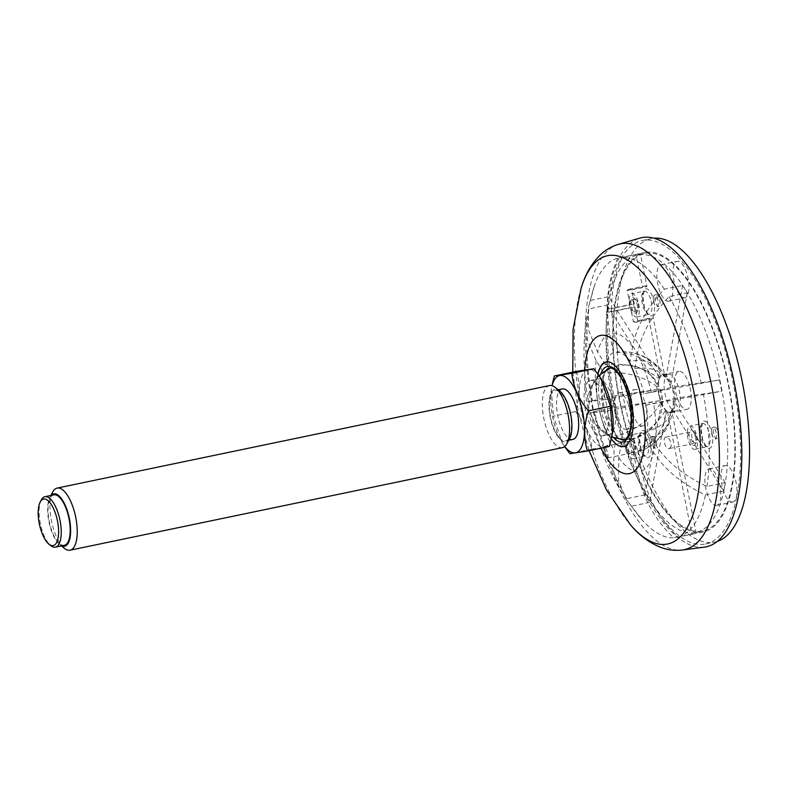 <?xml version="1.0" encoding="UTF-8"?>
<svg xmlns="http://www.w3.org/2000/svg" width="788" height="788" viewBox="0 0 788 788"><rect width="100%" height="100%" fill="white"/><g stroke="black" fill="none" stroke-linecap="round" stroke-linejoin="round"><path stroke-width="0.59" stroke-dasharray="3.94 2.96" d="M611.38 439.133C601.136 428.347 592.606 388.267 597.757 373.739M704.423 547.128A157.915 60.942 78.2 0 1 614.325 404.658A157.915 60.942 78.2 0 1 640.063 238.065M704.354 544.212A155.019 59.819 78.2 0 1 615.093 402.835A155.019 59.819 78.2 0 1 642.387 240.468A155.019 59.819 78.2 0 1 730.328 370.005A155.019 59.819 78.2 0 1 705.595 543.996A155.019 59.819 78.2 0 1 704.354 544.212M623.643 446.481A43.094 16.637 -101.4 0 0 631.365 400.944A43.094 16.637 -101.4 0 0 606.553 361.988A43.094 16.637 -101.4 0 0 606.346 362.037M598.013 374.103A43.094 16.637 -101.4 0 0 611.389 439.083M624.569 439.596A36.563 14.115 -101.4 0 0 625.16 439.497A36.563 14.115 -101.4 0 0 631.769 401.171A36.563 14.115 -101.4 0 0 610.887 367.789A36.563 14.115 -101.4 0 0 610.661 367.829A36.563 14.115 -101.4 0 0 610.079 367.976M607.952 369.168A36.563 14.115 -101.4 0 0 604.051 406.47A36.563 14.115 -101.4 0 0 622.146 439.32M659.073 396.069L658.798 394.67L659.073 396.069M597.846 378.929A28.358 10.943 78.2 0 1 614.167 404.796A28.358 10.943 78.2 0 1 609.183 434.493A28.358 10.943 78.2 0 1 604.977 433.459A28.358 10.943 78.2 0 1 592.684 408.962A28.358 10.943 78.2 0 1 594.182 381.599A28.358 10.943 78.2 0 1 597.619 378.969A28.358 10.943 78.2 0 1 597.846 378.929M590.685 380.427A28.358 10.943 78.2 0 1 607.006 406.283A28.358 10.943 78.2 0 1 602.022 435.981A28.358 10.943 78.2 0 1 585.523 410.45A28.358 10.943 78.2 0 1 590.458 380.466A28.358 10.943 78.2 0 1 590.685 380.427M612.572 432.582A39.439 15.218 78.2 0 1 595.393 442.856A39.439 15.218 78.2 0 1 579.682 400.432A39.439 15.218 78.2 0 1 588.508 369.562A39.439 15.218 78.2 0 1 601.49 379.363M609.439 446.451L591.955 449.111C590.655 435.754 585.159 423.245 575.447 411.572C579.968 397.329 580.293 383.923 576.422 371.375M591.955 449.111L569.921 453.701M575.447 411.572L553.412 416.163L562.337 443.043A39.439 15.218 78.2 0 1 551.255 389.824A39.439 15.218 78.2 0 1 552.073 385.706M551.255 389.824L553.412 416.163M564.73 446.5A39.439 15.218 78.2 0 1 562.337 443.043M572.846 439.418A25.768 9.948 78.2 0 1 557.855 416.212A25.768 9.948 78.2 0 1 562.337 388.957M555.382 390.415A25.768 9.948 78.2 0 1 570.216 413.917A25.768 9.948 78.2 0 1 565.685 440.906A25.768 9.948 78.2 0 1 550.694 417.709A25.768 9.948 78.2 0 1 555.176 390.454A25.768 9.948 78.2 0 1 555.382 390.415M569.616 438.591A26.762 10.323 78.2 0 1 551.649 423.087A26.762 10.323 78.2 0 1 555.185 389.439A26.762 10.323 78.2 0 1 559.707 391.006M562.425 447.663A31.717 12.244 78.2 0 1 543.976 419.108A31.717 12.244 78.2 0 1 549.492 385.559M52.717 491.978A31.717 12.244 -101.8 0 0 51.624 521.636A31.717 12.244 -101.8 0 0 64.468 548.389M51.151 495.406A26.762 10.323 -101.8 0 0 49.949 497.149A26.762 10.323 -101.8 0 0 49.023 522.178A26.762 10.323 -101.8 0 0 59.858 544.744A26.762 10.323 -101.8 0 0 61.661 545.867M64.38 545.296A25.768 9.948 78.2 0 1 49.398 522.099A25.768 9.948 78.2 0 1 53.88 494.844M41.331 499.868A25.768 9.948 -101.8 0 0 40.444 523.961A25.768 9.948 -101.8 0 0 50.875 545.7M717.257 541.395A155.019 59.819 78.2 0 1 714.539 542.134A155.019 59.819 78.2 0 1 624.372 402.57A155.019 59.819 78.2 0 1 651.341 238.606A155.019 59.819 78.2 0 1 654.119 238.203M685.245 297.677A18.636 7.191 78.2 0 1 684.782 297.815A18.636 7.191 78.2 0 1 673.947 281.04A18.636 7.191 78.2 0 1 677.188 261.33A18.636 7.191 78.2 0 1 687.894 277.504A18.636 7.191 78.2 0 1 685.245 297.677M690.002 387.588A19.424 7.496 78.2 0 1 686.9 409.386A19.424 7.496 78.2 0 1 675.602 391.902A19.424 7.496 78.2 0 1 678.98 371.355A19.424 7.496 78.2 0 1 690.002 387.588M643.097 425.875A18.636 7.191 78.2 0 1 642.634 426.012A18.636 7.191 78.2 0 1 631.799 409.228A18.636 7.191 78.2 0 1 635.039 389.528A18.636 7.191 78.2 0 1 645.746 405.692A18.636 7.191 78.2 0 1 643.097 425.875M733.254 501.877A18.636 7.191 78.2 0 1 732.801 502.015A18.636 7.191 78.2 0 1 721.956 485.241A18.636 7.191 78.2 0 1 725.196 465.531A18.636 7.191 78.2 0 1 735.903 481.704A18.636 7.191 78.2 0 1 733.254 501.877M669.13 301.036A18.636 7.191 78.2 0 1 668.667 301.174A18.636 7.191 78.2 0 1 657.832 284.389A18.636 7.191 78.2 0 1 661.073 264.679A18.636 7.191 78.2 0 1 671.78 280.853A18.636 7.191 78.2 0 1 669.13 301.036M626.982 429.224A18.636 7.191 78.2 0 1 626.529 429.361A18.636 7.191 78.2 0 1 615.684 412.587A18.636 7.191 78.2 0 1 618.925 392.877A18.636 7.191 78.2 0 1 629.632 409.051A18.636 7.191 78.2 0 1 626.982 429.224M673.888 390.937A19.424 7.496 78.2 0 1 670.785 412.745A19.424 7.496 78.2 0 1 659.487 395.251A19.424 7.496 78.2 0 1 662.866 374.704A19.424 7.496 78.2 0 1 673.888 390.937M717.139 505.226A18.636 7.191 78.2 0 1 716.686 505.364A18.636 7.191 78.2 0 1 705.841 488.59A18.636 7.191 78.2 0 1 709.082 468.88A18.636 7.191 78.2 0 1 719.799 485.053A18.636 7.191 78.2 0 1 717.139 505.226M718.341 373.404A141.732 54.697 78.2 0 1 695.725 532.481A141.732 54.697 78.2 0 1 613.281 404.874A141.732 54.697 78.2 0 1 637.935 254.967A141.732 54.697 78.2 0 1 718.341 373.404M696.779 435.981A11.899 4.59 78.2 0 1 694.878 449.327A11.899 4.59 78.2 0 1 687.954 438.62A11.899 4.59 78.2 0 1 690.032 426.042A11.899 4.59 78.2 0 1 696.779 435.981M695.331 436.552A7.929 3.063 78.2 0 1 695.174 444.481A7.929 3.063 78.2 0 1 689.461 438.315A7.929 3.063 78.2 0 1 692.238 430.376A7.929 3.063 78.2 0 1 695.331 436.552M696.405 436.463A5.949 2.295 78.2 0 1 696.69 441.073A5.949 2.295 78.2 0 1 696.287 442.403A5.949 2.295 78.2 0 1 695.459 443.142A5.949 2.295 78.2 0 1 691.992 437.783A5.949 2.295 78.2 0 1 693.026 431.489A5.949 2.295 78.2 0 1 694.08 431.834A5.949 2.295 78.2 0 1 696.405 436.463M638.575 303.656A11.899 4.59 78.2 0 1 636.674 317.003A11.899 4.59 78.2 0 1 629.76 306.296A11.899 4.59 78.2 0 1 631.828 293.717A11.899 4.59 78.2 0 1 638.575 303.656M637.137 304.227A7.929 3.063 78.2 0 1 636.97 312.146A7.929 3.063 78.2 0 1 631.257 305.98A7.929 3.063 78.2 0 1 634.035 298.051A7.929 3.063 78.2 0 1 637.137 304.227M638.201 304.138A5.949 2.295 78.2 0 1 638.083 310.078A5.949 2.295 78.2 0 1 637.256 310.807A5.949 2.295 78.2 0 1 634.143 306.818A5.949 2.295 78.2 0 1 634.832 299.164A5.949 2.295 78.2 0 1 635.877 299.509A5.949 2.295 78.2 0 1 638.201 304.138M635.128 445.368A11.899 4.59 78.2 0 1 633.237 458.714A11.899 4.59 78.2 0 1 626.312 448.008A11.899 4.59 78.2 0 1 628.381 435.429A11.899 4.59 78.2 0 1 635.128 445.368M633.69 445.939A7.929 3.063 78.2 0 1 633.532 453.858A7.929 3.063 78.2 0 1 627.809 447.692A7.929 3.063 78.2 0 1 630.597 439.763A7.929 3.063 78.2 0 1 633.69 445.939M634.764 445.85A5.949 2.295 78.2 0 1 634.645 451.79A5.949 2.295 78.2 0 1 633.808 452.519A5.949 2.295 78.2 0 1 632.813 452.223A5.949 2.295 78.2 0 1 630.154 445.978A5.949 2.295 78.2 0 1 631.385 440.876A5.949 2.295 78.2 0 1 632.439 441.211A5.949 2.295 78.2 0 1 634.764 445.85M725.502 371.906A141.732 54.697 78.2 0 1 702.886 530.994A141.732 54.697 78.2 0 1 620.442 403.387A141.732 54.697 78.2 0 1 645.096 253.47A141.732 54.697 78.2 0 1 725.502 371.906M646.032 252.298A142.727 55.081 -101.8 0 0 644.889 252.505A142.727 55.081 -101.8 0 0 620.067 403.466A142.727 55.081 -101.8 0 0 703.083 531.959A142.727 55.081 -101.8 0 0 728.21 382.466A142.727 55.081 -101.8 0 0 646.032 252.298M607.085 457.582C604.445 452.923 603.51 449.229 604.268 446.53C606.1 445.772 609.439 458.055 607.706 457.956L607.085 457.582M594.585 411.592L590.744 412.961L607.282 410.903A51.358 19.818 -101.8 0 0 616.58 436.03L614.049 450.204L613.556 471.293L619.91 489.545L626.824 498.637A142.727 55.081 -101.8 0 1 594.585 411.592L612.759 407.8L659.32 400.777A18.833 7.269 -101.8 0 0 660.334 403.515A51.22 32.702 147.9 0 1 616.58 436.03M659.32 400.777A51.22 0.985 -11.3 0 0 607.282 410.903M668.51 374.142A18.833 7.269 -101.8 0 0 668.362 374.172A18.833 7.269 -101.8 0 0 665.082 394.089A18.833 7.269 -101.8 0 0 676.035 411.041A18.833 7.269 -101.8 0 0 679.355 391.321A18.833 7.269 -101.8 0 0 668.51 374.142M660.334 403.515L661.398 403.298A18.833 7.269 -101.8 0 0 666.096 410.794L665.033 411.011A18.833 7.269 -101.8 0 0 666.362 412.016L667.426 411.789A18.833 7.269 -101.8 0 0 669.948 412.311A18.833 7.269 -101.8 0 0 671.819 411.119L670.746 411.346A18.833 7.269 -101.8 0 0 671.612 410.016L672.686 409.79A18.833 7.269 -101.8 0 0 674.193 401.348L673.129 401.575A18.833 7.269 -101.8 0 0 673.021 398.689L674.085 398.472A18.833 7.269 -101.8 0 0 671.839 387.194L670.765 387.42A18.833 7.269 -101.8 0 0 669.751 384.672L670.824 384.455A18.833 7.269 -101.8 0 0 666.126 376.959L665.052 377.176A18.833 7.269 -101.8 0 0 663.723 376.181L664.796 375.955A18.833 7.269 -101.8 0 0 662.422 375.413A18.833 7.269 -101.8 0 0 662.275 375.433A18.833 7.269 -101.8 0 0 660.403 376.625L659.329 376.851A18.833 7.269 -101.8 0 0 658.472 378.181L659.536 377.954A18.833 7.269 -101.8 0 0 658.029 386.396L656.956 386.622A18.833 7.269 -101.8 0 0 657.064 389.499L658.138 389.282A18.833 7.269 -101.8 0 0 660.383 400.55M659.329 376.851A51.22 47.241 81.3 0 0 613.458 352.6L609.676 333.679L607.243 312.412L630.567 307.556L633.365 321.593L648.76 318.391A16.853 6.501 -101.8 0 0 651.292 319.022A16.853 6.501 -101.8 0 0 653.154 317.722L664.796 375.955M648.76 318.391L660.403 376.625M633.365 321.593A16.853 6.501 -101.8 0 0 635.896 322.233A16.853 6.501 -101.8 0 0 637.758 320.933L653.154 317.722M656.956 386.622A51.22 34.101 10.2 0 0 604.041 373.236A51.358 19.818 -101.8 0 0 605.026 399.634A51.22 0.985 168.7 0 1 657.064 389.499M605.026 399.634L588.488 401.683L610.513 396.531A142.727 55.081 -101.8 0 0 612.759 407.8M659.536 377.954L608.592 296.652A142.727 55.081 -101.8 0 0 607.075 305.094L588.902 308.876L586.292 319.14L587.277 339.923L596.152 360.648L604.041 373.236M613.458 352.6A51.358 19.818 -101.8 0 0 605.548 364.795A51.22 34.101 -169.8 0 1 658.472 378.181M605.548 364.795L597.668 352.206L588.429 329.837L588.37 307.576L590.419 300.435L608.592 296.652M665.052 377.176A51.22 32.702 147.9 0 0 660.955 369.71A51.22 32.702 147.9 0 0 630.016 361.071A51.358 19.818 -101.8 0 0 617.851 351.931A51.22 47.241 -98.7 0 1 628.991 352.098A51.22 47.241 -98.7 0 1 663.723 376.181M617.851 351.931L614.069 333.009L611.636 311.752L634.951 306.896L637.758 320.933M670.824 384.455L687.225 292.89A142.727 55.081 -101.8 0 0 682.526 285.394L664.353 289.176C646.909 307.881 636.31 327.128 632.557 346.897L630.016 361.071M670.765 387.42A51.22 0.985 168.7 0 1 670.805 387.45A51.22 0.985 168.7 0 1 644.013 393.695A51.358 19.818 -101.8 0 0 634.714 368.567A51.22 32.702 -32.1 0 1 668.894 382.367A51.22 32.702 -32.1 0 1 669.751 384.672M634.714 368.567L637.256 354.393C641.018 334.604 651.617 315.358 669.051 296.672L687.225 292.89M674.085 398.472L721.71 391.212A142.727 55.081 -101.8 0 0 719.464 379.944L644.013 393.695M673.129 401.575A51.22 34.101 -169.8 0 1 673.228 404.52A51.22 34.101 -169.8 0 1 647.263 431.361A51.358 19.818 -101.8 0 0 646.268 404.973A51.22 0.985 -11.3 0 0 673.06 398.718A51.22 0.985 -11.3 0 0 673.021 398.689M646.268 404.973L721.71 391.212M672.686 409.79L723.63 491.101A142.727 55.081 -101.8 0 0 725.147 482.66L706.974 486.442C683.61 475.588 666.343 461.423 655.143 443.949L647.263 431.361M670.746 411.346A51.22 47.241 -98.7 0 1 643.845 449.662A51.22 47.241 -98.7 0 1 637.847 451.997A51.358 19.818 -101.8 0 0 645.746 439.803A51.22 34.101 10.2 0 0 670.509 419.689A51.22 34.101 10.2 0 0 671.612 410.016M645.746 439.803L653.636 452.391C664.845 469.884 682.122 484.049 705.457 494.884L723.63 491.101M667.426 411.789L691.854 534.028A142.727 55.081 -101.8 0 0 695.213 533.604A142.727 55.081 -101.8 0 0 696.247 533.358L678.074 537.14C659.251 519.292 647.106 497.218 641.629 470.929L637.847 451.997M665.033 411.011A51.22 32.702 -32.1 0 1 621.279 443.526A51.358 19.818 -101.8 0 0 633.453 452.667A51.22 47.241 81.3 0 0 666.362 412.016M633.453 452.667L637.236 471.598C642.722 497.908 654.877 519.981 673.681 537.81A142.727 55.081 -101.8 0 1 643.303 521.321A142.727 55.081 -101.8 0 1 631.523 506.142L626.086 499.395L618.491 480.217L618.747 457.7L621.279 443.526M630.567 307.556A5.949 2.295 -101.8 0 0 633.67 311.555A5.949 2.295 -101.8 0 0 634.951 306.896M661.398 403.298L644.998 494.854A142.727 55.081 -101.8 0 0 649.696 502.35L666.096 410.794M649.696 502.35L631.523 506.142M644.998 494.854L626.824 498.637M658.138 389.282L610.513 396.531M588.902 308.876A142.727 55.081 -101.8 0 0 592.34 400.314M607.075 305.094L658.029 386.396M617.802 258.168C610.68 274.175 607.144 291.225 607.193 309.32L629.967 304.572L627.159 290.536L642.555 287.334L635.975 254.386L617.802 258.168A142.727 55.081 -101.8 0 0 594.329 286.123A142.727 55.081 -101.8 0 0 590.419 300.435M607.243 312.412L607.193 309.32M631.552 289.876L646.948 286.665L640.368 253.716L622.195 257.499C615.034 273.682 611.498 290.733 611.577 308.65L634.36 303.902L631.552 289.876A16.853 6.501 -101.8 0 0 629.031 289.235A16.853 6.501 -101.8 0 0 627.159 290.536M646.948 286.665A16.853 6.501 -101.8 0 0 644.426 286.034A16.853 6.501 -101.8 0 0 642.555 287.334M634.36 303.902A5.949 2.295 -101.8 0 0 631.247 299.913A5.949 2.295 -101.8 0 0 629.967 304.572M640.368 253.716A142.727 55.081 -101.8 0 0 638.152 253.943A142.727 55.081 -101.8 0 0 637.009 254.14A142.727 55.081 -101.8 0 0 635.975 254.386M611.577 308.65L611.636 311.752M664.353 289.176A142.727 55.081 -101.8 0 0 622.195 257.499M682.526 285.394L666.126 376.959M701.29 383.726A142.727 55.081 -101.8 0 0 669.051 296.672M719.464 379.944L671.839 387.194M671.179 446.392L669.396 448.559C665.397 449.849 661.91 437.626 665.88 437.143C669.386 437.931 671.149 441.014 671.179 446.392M706.974 486.442A142.727 55.081 -101.8 0 0 703.536 395.005M725.147 482.66L674.193 401.348M678.074 537.14A142.727 55.081 -101.8 0 0 705.457 494.884M696.247 533.358L671.819 411.119M691.854 534.028L673.681 537.81M717.888 431.991A5.949 2.295 78.2 0 1 716.942 438.66A5.949 2.295 78.2 0 1 713.485 433.311A5.949 2.295 78.2 0 1 714.519 427.017A5.949 2.295 78.2 0 1 717.888 431.991M711.663 433.558A5.949 2.295 -101.8 0 0 715.149 439.034A5.949 2.295 -101.8 0 0 716.095 432.366A5.949 2.295 -101.8 0 0 712.726 427.391A5.949 2.295 -101.8 0 0 711.663 433.558M659.684 299.667A5.949 2.295 78.2 0 1 658.738 306.335A5.949 2.295 78.2 0 1 655.281 300.986A5.949 2.295 78.2 0 1 656.315 294.692A5.949 2.295 78.2 0 1 659.684 299.667M653.469 301.233A5.949 2.295 -101.8 0 0 656.946 306.709A5.949 2.295 -101.8 0 0 657.901 300.031A5.949 2.295 -101.8 0 0 654.523 295.067A5.949 2.295 -101.8 0 0 653.469 301.233M656.246 441.369A5.949 2.295 78.2 0 1 655.301 448.047A5.949 2.295 78.2 0 1 651.834 442.698A5.949 2.295 78.2 0 1 652.868 436.404A5.949 2.295 78.2 0 1 656.246 441.369M650.021 442.945A5.949 2.295 -101.8 0 0 653.508 448.421A5.949 2.295 -101.8 0 0 654.454 441.743A5.949 2.295 -101.8 0 0 651.085 436.779A5.949 2.295 -101.8 0 0 650.021 442.945M584.785 369.946A70.575 27.235 -101.8 0 0 601.057 448.195M581.13 288.162A147.208 56.805 -101.8 0 0 630.39 524.719M618.747 244.221A156.241 60.292 -101.8 0 0 593.285 409.041A156.241 60.292 -101.8 0 0 682.428 549.994M600.82 373.808A38.543 14.873 -101.4 0 0 613.773 437.823M606.405 369.818A36.563 14.115 -101.4 0 0 602.978 406.687A36.563 14.115 -101.4 0 0 620.461 439.33M625.16 439.497L624.086 439.724A36.563 14.115 -101.4 0 0 630.705 401.387A36.563 14.115 -101.4 0 0 609.823 368.006M653.616 300.386A13.879 5.358 78.2 0 1 648.8 315.052A13.879 5.358 78.2 0 1 643.303 291.698A13.879 5.358 78.2 0 1 653.616 300.386M650.179 442.098A13.879 5.358 78.2 0 1 645.352 456.764A13.879 5.358 78.2 0 1 639.866 433.41A13.879 5.358 78.2 0 1 650.179 442.098M711.82 432.72A13.879 5.358 78.2 0 1 707.003 447.377A13.879 5.358 78.2 0 1 701.507 424.023A13.879 5.358 78.2 0 1 711.82 432.72M709.308 433.37A11.899 4.59 78.2 0 1 707.407 446.727A11.899 4.59 78.2 0 1 700.493 436.01A11.899 4.59 78.2 0 1 702.561 423.432A11.899 4.59 78.2 0 1 709.308 433.37M651.105 301.046A11.899 4.59 78.2 0 1 649.214 314.392A11.899 4.59 78.2 0 1 642.289 303.685A11.899 4.59 78.2 0 1 644.357 291.107A11.899 4.59 78.2 0 1 651.105 301.046M647.667 442.757A11.899 4.59 78.2 0 1 645.766 456.104A11.899 4.59 78.2 0 1 638.851 445.397A11.899 4.59 78.2 0 1 640.92 432.819A11.899 4.59 78.2 0 1 647.667 442.757M599.904 412.026A70.575 27.235 -101.8 0 0 614.049 450.204M596.152 360.648A70.575 27.235 -101.8 0 0 597.659 400.757M609.676 333.679A70.575 27.235 -101.8 0 0 597.668 352.206M632.557 346.897A70.575 27.235 -101.8 0 0 614.069 333.009M651.39 392.572A70.575 27.235 -101.8 0 0 637.256 354.393M655.143 443.949A70.575 27.235 -101.8 0 0 653.646 403.85M641.629 470.929A70.575 27.235 -101.8 0 0 653.636 452.391M618.747 457.7A70.575 27.235 -101.8 0 0 637.236 471.598M572.778 372.133L578.362 411.937L589.089 450.687M610.661 367.829L609.587 368.045M630.814 438.827C649.125 436.178 662.156 419.679 662.383 403.88L661.644 394.561L658.758 386.1C655.035 378.536 649.371 372.822 641.757 368.961C619.112 356.511 588.34 374.921 588.124 400.137L588.794 409.543L595.561 424.535C604.672 435.725 616.423 440.492 630.814 438.827M598.988 375.502L590.773 387.686L588.675 409.73L595.679 425.047L611.803 437.123M604.977 433.459A37.272 37.272 0 0 0 661.674 410.026A37.272 37.272 0 0 0 594.182 381.599M602.022 435.981L609.183 434.493M590.458 380.466L597.619 378.969M565.685 440.906L568.709 440.275M555.176 390.454L558.209 389.824M59.858 544.744L61.356 545.926M49.949 497.149L50.846 495.475M705.595 543.996L714.539 542.134M642.387 240.468L651.341 238.606M668.667 301.174L684.782 297.815M661.073 264.679L677.188 261.33M694.878 449.327L707.289 446.707C707.2 446.235 706.107 448.008 702.63 439.33L701.024 428.662L702.561 423.432L690.032 426.042M636.674 317.003L649.085 314.382C649.007 313.91 647.903 315.683 644.436 307.005L642.831 296.337L644.357 291.107L631.828 293.717M633.237 458.714L645.648 456.094C645.559 455.622 644.466 457.395 640.989 448.717L639.383 438.049L640.92 432.819L628.381 435.429M694.08 431.834L692.238 430.376M696.287 442.403L695.174 444.481M635.877 299.509L634.035 298.051M638.083 310.078L636.97 312.146M632.439 441.211L630.597 439.763M634.645 451.79L633.532 453.858M716.686 505.364L732.801 502.015M709.082 468.88L725.196 465.531M670.785 412.745L686.9 409.386M662.866 374.704L678.98 371.355M626.529 429.361L642.634 426.012M618.925 392.877L635.039 389.528M695.725 532.481L702.886 530.994M637.935 254.967L645.096 253.47M607.706 457.956L633.808 452.519M604.268 446.52L631.385 440.876M590.744 412.961C596.782 440.778 606.504 466.299 619.91 489.545M668.362 374.172L662.275 375.433M676.035 411.041L669.948 412.311M635.896 322.233L651.292 319.022M660.955 369.71A51.545 51.545 0 0 0 628.991 352.098M670.805 387.45A51.545 51.545 0 0 0 668.894 382.367M673.228 404.52A51.545 51.545 0 0 0 673.06 398.718M643.845 449.662A51.545 51.545 0 0 0 670.509 419.689M626.086 499.395L643.303 521.321M586.302 319.14C582.578 345.902 583.307 373.423 588.498 401.683M594.329 286.123L588.37 307.576M629.031 289.235L644.426 286.034M633.67 311.555L637.256 310.807M631.247 299.913L634.832 299.164M669.396 448.559L695.459 443.142M665.88 437.143L693.026 431.489M644.889 252.505L637.009 254.14M703.083 531.959L695.213 533.604M715.149 439.034L716.942 438.66M712.726 427.391L714.519 427.017M656.946 306.709L658.738 306.335M654.523 295.067L656.315 294.692M653.508 448.421L655.301 448.047M651.085 436.779L652.868 436.404"/><path stroke-width="1.18" d="M597.757 373.739C600.18 365.898 602.978 362.007 606.149 362.066L606.415 362.027C610.867 359.712 624.51 370.153 631.139 400.895C637.394 431.834 628.854 447.2 623.643 446.481L623.298 446.54C620.481 447.594 616.511 445.121 611.38 439.133M704.925 547.059A157.915 60.942 78.2 0 1 704.423 547.128L682.428 549.994A156.241 60.292 -101.8 0 0 682.92 549.925A156.241 60.292 -101.8 0 0 711.997 387.657A156.241 60.292 -101.8 0 0 621.712 243.571A156.241 60.292 -101.8 0 0 618.747 244.221L640.063 238.065A157.915 60.942 78.2 0 1 733.51 379.166A157.915 60.942 78.2 0 1 704.925 547.059M611.389 439.083A43.094 16.637 -101.4 0 0 623.298 446.54A43.094 16.637 -101.4 0 0 623.643 446.481L623.643 446.481M606.346 362.037A43.094 16.637 -101.4 0 0 598.013 374.103M610.079 367.976A36.563 14.115 -101.4 0 0 609.37 368.262A36.563 14.115 -101.4 0 0 607.952 369.168M622.146 439.32A36.563 14.115 -101.4 0 0 623.8 439.615A36.563 14.115 -101.4 0 0 624.569 439.596M552.388 383.579L554.388 375.965L576.422 371.375L593.906 368.715L601.49 379.363A39.439 15.218 78.2 0 1 612.572 432.582L612.453 433.42M600.88 378.388L610.414 406.253L612.443 433.42L609.439 446.451L587.415 451.041C583.534 438.542 583.859 425.146 588.39 410.834C578.697 399.221 573.191 386.711 571.871 373.295L593.906 368.715M610.414 406.253L588.39 410.834M564.612 446.589L569.921 453.701L587.415 451.041M554.388 375.965L571.871 373.295M552.073 385.706A39.439 15.218 78.2 0 1 559.864 375.521A39.439 15.218 78.2 0 1 584.322 424.239A39.439 15.218 78.2 0 1 564.73 446.5M558.209 389.824L562.337 388.957A25.768 9.948 78.2 0 1 562.543 388.927A25.768 9.948 78.2 0 1 577.377 412.429A25.768 9.948 78.2 0 1 572.846 439.418L568.709 440.275M57.14 488.087L549.492 385.559A31.717 12.244 78.2 0 1 549.738 385.519A31.717 12.244 78.2 0 1 555.097 387.361L559.707 391.006A26.762 10.323 78.2 0 1 570.542 413.572A26.762 10.323 78.2 0 1 569.616 438.591L566.838 443.772A31.717 12.244 78.2 0 1 562.425 447.663L70.073 550.191A31.717 12.244 -101.8 0 0 75.658 516.967A31.717 12.244 -101.8 0 0 57.396 488.038A31.717 12.244 -101.8 0 0 57.14 488.087A31.717 12.244 -101.8 0 0 52.717 491.978L50.846 495.475M555.097 387.361A31.717 12.244 78.2 0 1 567.941 414.114A31.717 12.244 78.2 0 1 566.838 443.772M61.356 545.926L64.468 548.389A31.717 12.244 -101.8 0 0 69.817 550.231A31.717 12.244 -101.8 0 0 70.073 550.191M61.661 545.867A26.762 10.323 -101.8 0 0 64.37 546.311A26.762 10.323 -101.8 0 0 68.477 514.692A26.762 10.323 -101.8 0 0 51.151 495.406M44.926 496.706L53.88 494.844A25.768 9.948 78.2 0 1 54.076 494.805A25.768 9.948 78.2 0 1 68.92 518.307A25.768 9.948 78.2 0 1 64.38 545.296L55.436 547.168A25.768 9.948 -101.8 0 0 59.967 520.169A25.768 9.948 -101.8 0 0 45.133 496.667A25.768 9.948 -101.8 0 0 44.926 496.706A25.768 9.948 -101.8 0 0 41.331 499.868L40.227 501.936A23.788 9.18 -101.8 0 0 39.4 524.178A23.788 9.18 -101.8 0 0 49.033 544.242A23.788 9.18 -101.8 0 0 53.052 545.631A23.788 9.18 -101.8 0 0 56.194 515.726A23.788 9.18 -101.8 0 0 40.227 501.936M49.033 544.242L50.875 545.7A25.768 9.948 -101.8 0 0 55.229 547.197A25.768 9.948 -101.8 0 0 55.436 547.168M654.119 238.203A155.019 59.819 78.2 0 1 739.282 368.144A155.019 59.819 78.2 0 1 717.257 541.395M601.057 448.195A70.575 27.235 -101.8 0 0 645.205 432.484A70.575 27.235 -101.8 0 0 601.077 335.343A70.575 27.235 -101.8 0 0 584.785 369.946M589.089 450.687L606.504 490.028L630.39 524.719A147.208 56.805 -101.8 0 0 699.705 433.4A147.208 56.805 -101.8 0 0 608.7 255.499A147.208 56.805 -101.8 0 0 581.13 288.162L573.093 329.315L572.778 372.133M613.773 437.823A38.543 14.873 -101.4 0 0 622.412 442.078A38.543 14.873 -101.4 0 0 629.76 402.008A38.543 14.873 -101.4 0 0 607.676 366.42A38.543 14.873 -101.4 0 0 600.82 373.808M609.823 368.006A36.563 14.115 -101.4 0 0 609.587 368.045A36.563 14.115 -101.4 0 0 606.405 369.818M620.461 439.33A36.563 14.115 -101.4 0 0 624.086 439.724C624.726 439.95 625.918 438.975 627.681 436.788L630.026 430.878C631.346 425.5 631.641 418.901 630.932 411.09C628.144 390.464 622.5 376.546 614 369.326C611.557 368.035 610.139 367.602 609.745 368.016L609.587 368.045M581.13 288.162C584.972 275.061 591.158 264.177 599.668 255.509C605.046 250.21 611.409 246.437 618.747 244.221M630.39 524.719C639.147 535.2 649.154 542.705 660.423 547.256C667.475 549.975 674.804 550.891 682.428 549.994M609.37 368.262L598.988 375.502M611.803 437.123L623.8 439.615"/></g></svg>
